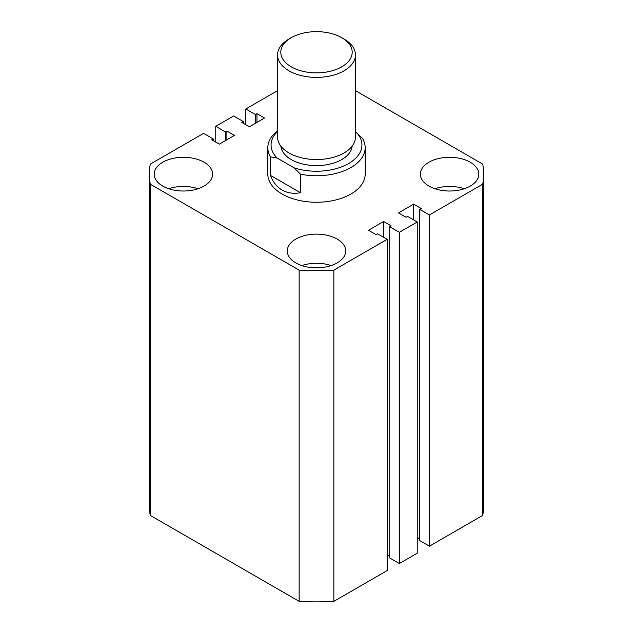 <?xml version="1.0" encoding="UTF-8"?>
<svg xmlns="http://www.w3.org/2000/svg" width="633" height="633" viewBox="0 0 633 633"><rect width="100%" height="100%" fill="white"/><g stroke="black" fill="none" stroke-linecap="round" stroke-linejoin="round"><path stroke-width="0.95" d="M470.248 162.23A29.205 16.862 0 0 0 438.424 158.574A29.205 16.862 0 0 0 420.391 174.154A29.205 16.862 0 0 0 428.945 186.078A29.205 16.862 0 0 0 460.777 189.734A29.205 16.862 0 0 0 478.809 174.154A29.205 16.862 0 0 0 470.248 162.23M464.29 188.729A29.205 16.862 0 0 0 434.903 188.729M337.152 239.068A29.205 16.862 0 0 0 305.32 235.413A29.205 16.862 0 0 0 287.295 250.992A29.205 16.862 0 0 0 295.848 262.917A29.205 16.862 0 0 0 327.68 266.572A29.205 16.862 0 0 0 345.705 250.992A29.205 16.862 0 0 0 337.152 239.068M331.194 265.567A29.205 16.862 0 0 0 301.806 265.567M204.055 162.23A29.205 16.862 0 0 0 172.223 158.574A29.205 16.862 0 0 0 154.191 174.154A29.205 16.862 0 0 0 162.752 186.078A29.205 16.862 0 0 0 194.576 189.734A29.205 16.862 0 0 0 212.609 174.154A29.205 16.862 0 0 0 204.055 162.23M198.097 188.729A29.205 16.862 0 0 0 168.71 188.729M267.822 147.655L267.822 174.154A48.678 28.105 0 0 0 282.081 194.022A48.678 28.105 0 0 0 335.126 200.115A48.678 28.105 0 0 0 365.178 174.154L365.178 147.655A48.678 28.105 180 0 1 300.525 174.202L300.525 192.749C293.506 193.959 287.358 193.057 282.081 190.05C276.835 186.98 272.981 182.106 270.513 175.428L270.513 156.873A48.678 28.105 180 0 1 267.822 147.655A48.678 28.105 180 0 1 277.555 130.794M299.148 601.35L150.266 515.397L150.266 184.171L299.148 270.125L299.148 601.35A167.136 96.493 0 0 0 333.852 601.35L333.852 270.125A167.136 96.493 0 0 1 299.148 270.125M333.852 270.125L387.182 239.337L387.182 570.562L333.852 601.35M387.182 239.337L377.545 233.775L376.049 234.629L368.477 230.262L383.622 221.518L383.622 237.28M387.182 554.793L389.706 556.257M383.622 221.518L391.194 225.886L389.706 226.749L389.706 557.974L399.344 563.536L399.344 232.311L389.706 226.749M429.403 214.959L429.403 546.184L482.734 515.397L482.734 184.171L429.403 214.959L419.766 209.396L421.254 208.534L413.681 204.158L398.537 212.902L406.109 217.277L407.605 216.415L417.242 221.977L417.242 553.202L399.344 563.536M417.242 221.977L399.344 232.311M413.681 204.158L413.681 219.928M419.766 538.897L417.242 537.441M419.766 209.396L419.766 540.622L429.403 546.184M482.734 515.397A167.136 96.493 0 0 0 483.636 505.379L483.636 174.154A167.136 96.493 0 0 0 482.734 164.137L355.445 90.646M482.734 184.171A167.136 96.493 0 0 0 483.636 174.154M277.555 90.646L245.818 108.971L245.818 124.733M245.818 108.971L255.455 114.533L255.455 123.277M255.455 114.533L256.951 113.671L256.951 122.414M256.951 113.671L264.523 118.047L249.378 126.79L241.806 122.414L243.294 121.552L243.294 123.277M243.294 121.552L233.656 115.989L215.758 126.323L215.758 142.093M150.266 184.171A167.136 96.493 0 0 1 149.364 174.154A167.136 96.493 0 0 1 150.266 164.137L203.597 133.341L213.234 138.912L211.746 139.774L219.319 144.142L234.463 135.399L226.891 131.023L225.395 131.886L225.395 140.629M225.395 131.886L215.758 126.323M226.891 131.023L226.891 139.774M213.234 138.912L213.234 140.629M149.364 174.154L149.364 505.379A167.136 96.493 0 0 0 150.266 515.397M291.259 66.837A35.701 20.612 0 0 0 341.741 66.837A35.701 20.612 0 0 0 341.741 37.687L344.036 39.009A38.945 22.487 180 0 1 355.445 54.913A38.945 22.487 180 0 1 331.399 75.683A38.945 22.487 180 0 1 288.964 70.809A38.945 22.487 180 0 1 277.555 54.913A38.945 22.487 180 0 1 288.964 39.009L291.259 37.687A35.701 20.612 0 0 0 291.259 66.837M277.555 54.913L277.555 137.052A38.945 22.487 0 0 0 288.964 152.957A38.945 22.487 0 0 0 331.399 157.831A38.945 22.487 0 0 0 355.445 137.052L355.445 54.913M352.146 146.104A35.701 20.612 180 0 1 329.271 164.248A35.701 20.612 180 0 1 291.259 159.579A35.701 20.612 180 0 1 280.854 146.104M355.445 131.719L362.487 138.429A48.678 28.105 180 0 1 365.178 147.655M277.555 131.49A45.434 26.23 0 0 0 277.009 157.973L294.029 167.8A45.434 26.23 0 0 0 348.625 163.551A45.434 26.23 0 0 0 355.991 132.028M300.525 192.749L270.513 175.428M277.009 157.973L270.513 156.873M300.525 174.202L294.029 167.8M344.036 39.009L341.741 37.687A35.701 20.612 0 0 0 291.259 37.687"/></g></svg>
